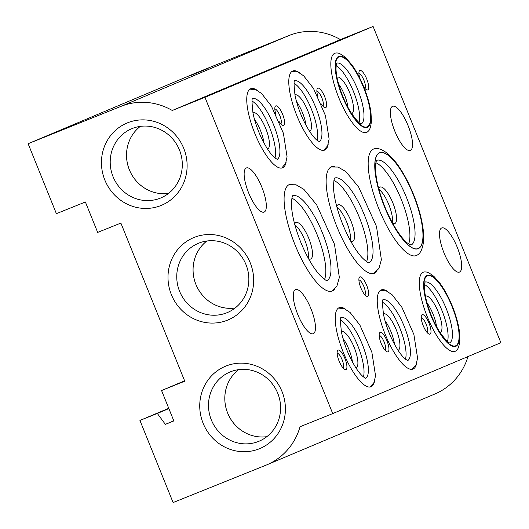<?xml version="1.0" encoding="UTF-8"?>
<svg xmlns="http://www.w3.org/2000/svg" width="529" height="529" viewBox="0 0 529 529"><rect width="100%" height="100%" fill="white"/><g stroke="black" fill="none" stroke-linecap="round" stroke-linejoin="round"><path stroke-width="0.79" d="M447.501 341.496A32.798 9.919 68.1 0 0 441.999 310.642A32.798 9.919 68.1 0 0 424.602 284.569M440.115 332.609A19.679 5.951 68.1 0 0 440.141 332.596A19.679 5.951 68.1 0 0 440.168 332.589A19.679 5.951 68.1 0 0 438.303 312.077A19.679 5.951 68.1 0 0 425.455 296.081A19.679 5.951 68.1 0 0 425.428 296.095M436.537 326.572A19.679 5.951 68.1 0 0 427.029 302.925M427.3 316.785A42.637 12.888 68.1 0 0 456.871 349.967C458.2 348.988 459.205 345.84 459.88 340.517L459.456 331.597C458.365 323.748 456.011 315.297 452.374 306.245C448.79 297.43 444.73 289.879 440.194 283.59L434.15 276.647C430.044 273.334 427.161 271.774 425.495 271.972A42.637 12.888 68.1 0 0 427.3 316.785M378.956 209.041A57.396 17.351 68.1 0 0 417.546 254.892C420.489 253.298 422.486 248.947 423.531 241.826L423.319 230.717C422.056 219.687 418.803 207.613 413.546 194.493C408.348 181.751 402.476 171.046 395.923 162.39L388.134 153.939C382.54 149.588 378.109 147.849 374.83 148.709A57.396 17.351 68.1 0 0 378.956 209.041M204.954 97.329L373.097 26.45L500.877 342.706L332.728 413.592L300.042 426.738A62.316 59.4 67.1 0 1 266.781 464.859A62.316 59.4 67.1 0 1 265.915 465.216L173.102 502.55L139.934 420.443L157.331 413.447L165.359 424.357L173.849 420.939L161.563 390.534L184.766 381.197L120.877 223.066L97.673 232.403L85.387 201.992L56.385 213.663L28.123 143.716L120.943 106.382A62.316 59.4 67.1 0 1 172.269 110.482L204.954 97.329L332.728 413.592M367.708 296.346A10.494 3.174 -111.9 0 1 366.557 296.227A10.494 3.174 -111.9 0 1 360.831 287.802A10.494 3.174 -111.9 0 1 359.131 277.758A10.494 3.174 -111.9 0 1 366.042 283.861A10.494 3.174 -111.9 0 1 367.708 296.346M313.287 333.706A23.779 7.188 -111.9 0 1 313.254 333.72A23.779 7.188 -111.9 0 1 297.708 314.338A23.779 7.188 -111.9 0 1 295.506 289.594A23.779 7.188 -111.9 0 1 311.026 308.923A23.779 7.188 -111.9 0 1 313.287 333.706M264.143 212.069A23.779 7.188 -111.9 0 1 264.11 212.083A23.779 7.188 -111.9 0 1 248.564 192.701A23.779 7.188 -111.9 0 1 246.362 167.958A23.779 7.188 -111.9 0 1 261.881 187.279A23.779 7.188 -111.9 0 1 264.143 212.069M459.503 272.065A23.779 7.188 -111.9 0 1 459.47 272.085A23.779 7.188 -111.9 0 1 443.924 252.703A23.779 7.188 -111.9 0 1 441.715 227.959A23.779 7.188 -111.9 0 1 457.241 247.281A23.779 7.188 -111.9 0 1 459.503 272.065M410.352 150.428A23.779 7.188 -111.9 0 1 410.319 150.441A23.779 7.188 -111.9 0 1 394.779 131.066A23.779 7.188 -111.9 0 1 392.571 106.322A23.779 7.188 -111.9 0 1 408.097 125.644A23.779 7.188 -111.9 0 1 410.352 150.428M374.578 381.039A42.637 12.888 -111.9 0 1 371.08 386.745A42.637 12.888 -111.9 0 1 371.021 386.772A42.637 12.888 -111.9 0 1 343.149 352.023A42.637 12.888 -111.9 0 1 339.195 307.66A42.637 12.888 -111.9 0 1 345.728 309.326M416.621 363.324A42.637 12.888 -111.9 0 1 413.116 369.024A42.637 12.888 -111.9 0 1 413.056 369.05A42.637 12.888 -111.9 0 1 385.185 334.308A42.637 12.888 -111.9 0 1 381.23 289.938A42.637 12.888 -111.9 0 1 387.77 291.605M334.93 288.841A57.396 17.351 -111.9 0 1 332.298 290.99A57.396 17.351 -111.9 0 1 294.832 244.352A57.396 17.351 -111.9 0 1 289.376 184.522A57.396 17.351 -111.9 0 1 289.456 184.489A57.396 17.351 -111.9 0 1 292.841 184.218M286.123 162.092A42.637 12.888 -111.9 0 1 282.559 167.825A42.637 12.888 -111.9 0 1 254.727 133.176A42.637 12.888 -111.9 0 1 250.673 88.733A42.637 12.888 -111.9 0 1 250.733 88.707A42.637 12.888 -111.9 0 1 257.273 90.38M345.959 369.579A10.494 3.174 -111.9 0 1 344.809 369.454A10.494 3.174 -111.9 0 1 339.082 361.029A10.494 3.174 -111.9 0 1 337.383 350.985A10.494 3.174 -111.9 0 1 344.293 357.088A10.494 3.174 -111.9 0 1 345.959 369.579M275.873 114.29A10.494 3.174 -111.9 0 1 275.073 106.779A10.494 3.174 -111.9 0 1 281.99 112.882A10.494 3.174 -111.9 0 1 283.656 125.366A10.494 3.174 -111.9 0 1 282.506 125.247A10.494 3.174 -111.9 0 1 279.219 121.663M376.965 271.119A57.396 17.351 -111.9 0 1 374.334 273.268A57.396 17.351 -111.9 0 1 336.867 226.63A57.396 17.351 -111.9 0 1 331.412 166.807A57.396 17.351 -111.9 0 1 331.491 166.774A57.396 17.351 -111.9 0 1 334.877 166.496M328.159 144.371A42.637 12.888 -111.9 0 1 324.594 150.104A42.637 12.888 -111.9 0 1 296.762 115.454A42.637 12.888 -111.9 0 1 292.709 71.012A42.637 12.888 -111.9 0 1 292.768 70.992A42.637 12.888 -111.9 0 1 299.308 72.658M387.995 351.858A10.494 3.174 -111.9 0 1 386.844 351.732A10.494 3.174 -111.9 0 1 381.125 343.308A10.494 3.174 -111.9 0 1 379.419 333.263A10.494 3.174 -111.9 0 1 386.329 339.367A10.494 3.174 -111.9 0 1 387.995 351.858M317.909 96.569A10.494 3.174 -111.9 0 1 317.109 89.057A10.494 3.174 -111.9 0 1 324.026 95.16A10.494 3.174 -111.9 0 1 325.692 107.645A10.494 3.174 -111.9 0 1 324.541 107.526A10.494 3.174 -111.9 0 1 321.255 103.942M363.787 86.974A10.494 3.174 68.1 0 0 366.577 89.804A10.494 3.174 68.1 0 0 367.728 89.923A10.494 3.174 68.1 0 0 366.061 77.439A10.494 3.174 68.1 0 0 359.151 71.336A10.494 3.174 68.1 0 0 359.66 77.875M423.18 325.639A10.494 3.174 68.1 0 0 428.88 334.017A10.494 3.174 68.1 0 0 430.031 334.136A10.494 3.174 68.1 0 0 428.364 321.645A10.494 3.174 68.1 0 0 421.454 315.548A10.494 3.174 68.1 0 0 423.18 325.639M338.838 97.832A42.637 12.888 68.1 0 0 368.409 131.02C369.738 130.041 370.743 126.894 371.418 121.571L370.994 112.651C369.91 104.802 367.549 96.351 363.912 87.298C360.328 78.484 356.268 70.932 351.732 64.637L345.688 57.701C341.582 54.388 338.699 52.827 337.033 53.019A42.637 12.888 68.1 0 0 338.838 97.832M408.619 243.962A45.719 13.82 68.1 0 0 401.392 199.711A45.719 13.82 68.1 0 0 375.96 162.78M392.703 223.39A19.679 5.951 68.1 0 0 394.753 223.588A19.679 5.951 68.1 0 0 394.779 223.582A19.679 5.951 68.1 0 0 392.908 203.07A19.679 5.951 68.1 0 0 380.067 187.074A19.679 5.951 68.1 0 0 378.724 188.641M392.313 222.683A19.679 5.951 68.1 0 0 388.868 204.749A19.679 5.951 68.1 0 0 378.936 189.422M359.039 122.549A32.798 9.919 68.1 0 0 353.537 91.689A32.798 9.919 68.1 0 0 336.14 65.622M351.653 113.662A19.679 5.951 68.1 0 0 351.679 113.649A19.679 5.951 68.1 0 0 351.712 113.636A19.679 5.951 68.1 0 0 349.841 93.124A19.679 5.951 68.1 0 0 336.993 77.135A19.679 5.951 68.1 0 0 336.966 77.148M348.082 107.625A19.679 5.951 68.1 0 0 338.567 83.979M192.292 74.847L205.735 69.365L192.292 74.847M191.558 75.158L208.168 68.38L191.558 75.158M189.356 75.958L201.523 71.045L189.369 75.991M308.242 258.126A19.679 5.951 68.1 0 0 304.797 240.186A19.679 5.951 68.1 0 0 294.858 224.858M350.277 240.404A19.679 5.951 68.1 0 0 346.832 222.464A19.679 5.951 68.1 0 0 336.894 207.137M294.653 224.084A19.679 5.951 -111.9 0 1 295.989 222.517A19.679 5.951 -111.9 0 1 308.837 238.506A19.679 5.951 -111.9 0 1 310.708 259.018A19.679 5.951 -111.9 0 1 310.682 259.031A19.679 5.951 -111.9 0 1 308.632 258.833M336.689 206.363A19.679 5.951 -111.9 0 1 338.024 204.796A19.679 5.951 -111.9 0 1 350.872 220.785A19.679 5.951 -111.9 0 1 352.744 241.297A19.679 5.951 -111.9 0 1 352.717 241.31A19.679 5.951 -111.9 0 1 350.667 241.112M352.466 362.008A19.679 5.951 68.1 0 0 342.957 338.368M394.502 344.293A19.679 5.951 68.1 0 0 384.993 320.647M264.004 143.061A19.679 5.951 68.1 0 0 254.495 119.422M306.04 125.34A19.679 5.951 68.1 0 0 296.531 101.7M356.043 368.052A19.679 5.951 68.1 0 0 356.07 368.039A19.679 5.951 68.1 0 0 356.096 368.025A19.679 5.951 68.1 0 0 354.225 347.513A19.679 5.951 68.1 0 0 341.384 331.524A19.679 5.951 68.1 0 0 341.357 331.538M398.079 350.33A19.679 5.951 68.1 0 0 398.106 350.317A19.679 5.951 68.1 0 0 398.132 350.304A19.679 5.951 68.1 0 0 396.261 329.798A19.679 5.951 68.1 0 0 383.419 313.803A19.679 5.951 68.1 0 0 383.393 313.816M252.895 112.591A19.679 5.951 -111.9 0 1 252.922 112.578A19.679 5.951 -111.9 0 1 265.763 128.567A19.679 5.951 -111.9 0 1 267.634 149.079A19.679 5.951 -111.9 0 1 267.608 149.092A19.679 5.951 -111.9 0 1 267.581 149.099M294.931 94.87A19.679 5.951 -111.9 0 1 294.957 94.856A19.679 5.951 -111.9 0 1 307.805 110.845A19.679 5.951 -111.9 0 1 309.67 131.357A19.679 5.951 -111.9 0 1 309.644 131.371A19.679 5.951 -111.9 0 1 309.617 131.384M363.43 376.939A32.798 9.919 68.1 0 0 357.928 346.078A32.798 9.919 68.1 0 0 340.531 320.012M405.465 359.217A32.798 9.919 68.1 0 0 399.964 328.364A32.798 9.919 68.1 0 0 382.566 302.29M324.548 279.405A45.719 13.82 68.1 0 0 317.321 235.147A45.719 13.82 68.1 0 0 291.882 198.216M274.968 157.986A32.798 9.919 68.1 0 0 269.466 127.132A32.798 9.919 68.1 0 0 252.069 101.059M366.584 261.683A45.719 13.82 68.1 0 0 359.356 217.426A45.719 13.82 68.1 0 0 333.925 180.495M317.003 140.271A32.798 9.919 68.1 0 0 311.502 109.41A32.798 9.919 68.1 0 0 294.104 83.344M140.311 126.371A37.519 35.767 -112.9 0 0 129.605 170.345A37.519 35.767 -112.9 0 0 168.559 193.389M206.859 241.012A37.519 35.767 -112.9 0 0 196.153 284.986A37.519 35.767 -112.9 0 0 235.107 308.023M238.599 369.645A37.519 35.767 -112.9 0 0 227.9 413.625A37.519 35.767 -112.9 0 0 266.854 436.663M168.533 193.409A37.539 35.78 67.1 0 1 129.592 170.351A37.539 35.78 67.1 0 1 140.278 126.378M235.081 308.043A37.539 35.78 67.1 0 1 196.14 284.992A37.539 35.78 67.1 0 1 206.826 241.012M266.828 436.683A37.539 35.78 67.1 0 1 227.88 413.632A37.539 35.78 67.1 0 1 238.566 369.652M364.871 294.818A8.067 2.44 68.1 0 0 363.892 286.573A8.067 2.44 68.1 0 0 358.887 279.947M343.123 368.045A8.067 2.44 68.1 0 0 342.144 359.799A8.067 2.44 68.1 0 0 337.138 353.174M280.813 123.839A8.067 2.44 68.1 0 0 279.834 115.593A8.067 2.44 68.1 0 0 274.829 108.961M385.158 350.324A8.067 2.44 68.1 0 0 384.18 342.078A8.067 2.44 68.1 0 0 379.174 335.452M322.849 106.117A8.067 2.44 68.1 0 0 321.87 97.872A8.067 2.44 68.1 0 0 316.871 91.246M364.891 88.396A8.067 2.44 68.1 0 0 363.912 80.15A8.067 2.44 68.1 0 0 358.907 73.524M427.194 332.609A8.067 2.44 68.1 0 0 426.215 324.356A8.067 2.44 68.1 0 0 421.21 317.731M66.733 127.866L56.815 131.833L66.733 127.866M132.19 128.527A37.539 35.78 67.1 0 1 179.338 149.7A37.539 35.78 67.1 0 1 160.836 197.919A37.539 35.78 67.1 0 1 113.285 177.228A37.539 35.78 67.1 0 1 131.675 128.739A37.539 35.78 67.1 0 1 132.19 128.527M198.739 243.161A37.539 35.78 67.1 0 1 245.886 264.341A37.539 35.78 67.1 0 1 227.384 312.553A37.539 35.78 67.1 0 1 179.827 291.863A37.539 35.78 67.1 0 1 198.216 243.38A37.539 35.78 67.1 0 1 198.739 243.161M230.479 371.801A37.539 35.78 67.1 0 1 277.626 392.981A37.539 35.78 67.1 0 1 259.124 441.193A37.539 35.78 67.1 0 1 211.574 420.502A37.539 35.78 67.1 0 1 229.963 372.013A37.539 35.78 67.1 0 1 230.479 371.801M66.912 127.701L53.469 133.189L66.912 127.701M127.575 122.801A44.608 42.518 67.1 0 1 186.797 171.098A44.608 42.518 67.1 0 1 118.476 198.58A44.608 42.518 67.1 0 1 127.575 122.801M194.123 237.442A44.608 42.518 67.1 0 1 253.345 285.733A44.608 42.518 67.1 0 1 185.024 313.214A44.608 42.518 67.1 0 1 194.123 237.442M225.863 366.081A44.608 42.518 67.1 0 1 285.091 414.372A44.608 42.518 67.1 0 1 216.764 441.854A44.608 42.518 67.1 0 1 225.863 366.081M184.614 380.814L161.563 390.534M173.79 420.8L165.359 424.357M168.857 408.586L157.331 413.447M168.744 408.302L139.934 420.443M266.781 464.859L434.924 393.973A62.316 59.4 -112.9 0 0 467.98 356.572M373.097 26.45L340.411 39.596L172.269 110.482M340.411 39.596A62.316 59.4 -112.9 0 0 289.085 35.503L196.272 72.837L28.123 143.716M59.969 130.63L76.579 123.852L59.969 130.63M425.237 282.05A32.798 9.919 -111.9 0 1 446.35 308.89A32.798 9.919 -111.9 0 1 449.703 342.871M427.372 275.867A37.718 11.407 68.1 0 0 439.46 332.166A37.718 11.407 68.1 0 0 457.664 324.489A37.718 11.407 68.1 0 0 427.372 275.867M455.839 346.336A38.286 11.578 -111.9 0 1 430.831 315.337A38.286 11.578 -111.9 0 1 427.161 275.344A38.286 11.578 -111.9 0 1 452.169 306.344A38.286 11.578 -111.9 0 1 455.839 346.336M376.86 160.3A45.719 13.82 -111.9 0 1 406.556 197.628A45.719 13.82 -111.9 0 1 410.987 245.125M379.577 152.907A51.558 15.586 68.1 0 0 396.109 229.857A51.558 15.586 68.1 0 0 420.991 219.37A51.558 15.586 68.1 0 0 379.577 152.907M418.267 248.67A51.723 15.639 -111.9 0 1 384.484 206.786A51.723 15.639 -111.9 0 1 379.518 152.755A51.723 15.639 -111.9 0 1 413.308 194.639A51.723 15.639 -111.9 0 1 418.267 248.67M336.775 63.103A32.798 9.919 -111.9 0 1 357.888 89.943A32.798 9.919 -111.9 0 1 361.241 123.925M338.91 56.92A37.718 11.407 68.1 0 0 351.005 113.213A37.718 11.407 68.1 0 0 369.202 105.542A37.718 11.407 68.1 0 0 338.91 56.92M367.384 127.39A38.286 11.578 -111.9 0 1 342.369 96.39A38.286 11.578 -111.9 0 1 338.699 56.391A38.286 11.578 -111.9 0 1 363.707 87.397A38.286 11.578 -111.9 0 1 367.384 127.39M341.159 317.493A32.798 9.919 -111.9 0 1 362.279 344.333A32.798 9.919 -111.9 0 1 365.625 378.314M383.201 299.771A32.798 9.919 -111.9 0 1 404.315 326.611A32.798 9.919 -111.9 0 1 407.667 360.593M292.788 195.743A45.719 13.82 -111.9 0 1 322.485 233.071A45.719 13.82 -111.9 0 1 326.909 280.568M252.703 98.546A32.798 9.919 -111.9 0 1 273.817 125.38A32.798 9.919 -111.9 0 1 277.17 159.368M334.824 178.022A45.719 13.82 -111.9 0 1 364.521 215.349A45.719 13.82 -111.9 0 1 368.944 262.847M294.739 80.825A32.798 9.919 -111.9 0 1 315.853 107.665A32.798 9.919 -111.9 0 1 319.205 141.646M289.085 35.503L120.943 106.382M449.888 342.924C450.04 341.919 450.212 346.779 439.434 331.538C434.574 323.688 430.652 314.881 427.657 305.114C425.666 298.369 424.608 292.669 424.47 288.027C424.622 283.941 424.913 281.891 425.336 281.884M411.086 245.139L407.165 242.864C403.872 240.14 400.182 235.577 396.102 229.163C389.417 218.358 384.021 206.244 379.908 192.821C374.023 173.314 375.312 161.834 376.635 160.677L376.926 160.221M361.433 123.978C361.578 122.966 361.75 127.833 350.972 112.591C346.118 104.742 342.19 95.934 339.195 86.161C337.204 79.416 336.146 73.723 336.014 69.081C336.166 64.994 336.451 62.944 336.874 62.938M365.817 378.367L363.225 376.767C359.184 373.309 354.847 366.928 350.224 357.624C346.078 348.915 343.162 340.431 341.476 332.159C340.246 321.606 340.18 316.659 341.265 317.327M370.161 387.01L374.036 382.46L375.53 375.735L371.854 352.215L359.905 325.11L350.105 312.507L344.273 308.652L338.408 308.083M407.852 360.646L405.26 359.046C401.22 355.587 396.882 349.206 392.26 339.902C388.121 331.2 385.198 322.71 383.512 314.438C382.282 303.884 382.216 298.938 383.3 299.606M412.197 369.288L416.072 364.739L417.566 358.021L413.89 334.5L401.941 307.389L392.141 294.785L386.315 290.93L380.444 290.361M331.789 291.168L336.887 286.143L339.347 277.48L334.473 244.213L316.659 204.822L303.871 189.336L296.028 184.78L288.966 184.72M327.015 280.582C327.405 280.284 326.869 282.248 319.602 274.888C312.837 267.205 306.496 256.168 300.584 241.793C294.779 226.961 291.73 214.437 291.433 204.207C291.743 198.428 292.213 195.578 292.854 195.664M281.699 168.063L285.574 163.514L287.068 156.789L283.392 133.268L271.443 106.164L261.643 93.56L255.818 89.699L249.946 89.137M277.355 159.414L274.763 157.821C270.722 154.356 266.391 147.975 261.769 138.677C257.623 129.969 254.7 121.478 253.014 113.206C251.784 102.659 251.718 97.713 252.802 98.374M373.824 273.447L378.929 268.421L381.383 259.765L376.509 226.491L358.695 187.107L345.906 171.614L338.064 167.058L331.002 166.999M369.05 262.86C369.44 262.563 368.905 264.526 361.638 257.167C354.873 249.483 348.538 238.447 342.62 224.071C336.821 209.239 333.766 196.715 333.468 186.492C333.779 180.706 334.249 177.856 334.89 177.942M323.735 150.342L327.61 145.792L329.111 139.067L325.428 115.547L313.479 88.442L303.679 75.839L297.853 71.977L291.982 71.415M319.39 141.693L316.798 140.099C312.758 136.634 308.427 130.253 303.805 120.956C299.659 112.247 296.743 103.757 295.05 95.491C293.826 84.938 293.754 79.991 294.838 80.659"/></g></svg>
